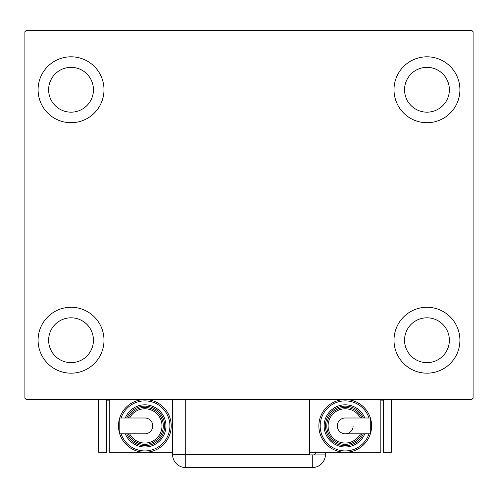 <?xml version="1.0" encoding="UTF-8"?>
<svg xmlns="http://www.w3.org/2000/svg" width="498" height="498" viewBox="0 0 498 498"><rect width="100%" height="100%" fill="white"/><g stroke="black" fill="none" stroke-linecap="round" stroke-linejoin="round"><path stroke-width="0.75" d="M38.085 340.221A32.955 32.955 0 0 1 71.04 307.266A32.955 32.955 0 0 1 103.995 340.221A32.955 32.955 0 0 1 71.04 373.176A32.955 32.955 0 0 1 38.085 340.221M394.005 89.758A32.955 32.955 0 0 1 426.96 56.803A32.955 32.955 0 0 1 459.915 89.758A32.955 32.955 0 0 1 426.96 122.713A32.955 32.955 0 0 1 394.005 89.758M394.005 340.221A32.955 32.955 0 0 1 426.96 307.266A32.955 32.955 0 0 1 459.915 340.221A32.955 32.955 0 0 1 426.96 373.176A32.955 32.955 0 0 1 394.005 340.221M38.085 89.758A32.955 32.955 0 0 1 71.04 56.803A32.955 32.955 0 0 1 103.995 89.758A32.955 32.955 0 0 1 71.04 122.713A32.955 32.955 0 0 1 38.085 89.758M48.63 89.758A22.41 22.41 0 0 1 71.04 67.348A22.41 22.41 0 0 1 93.45 89.758A22.41 22.41 0 0 1 71.04 112.168A22.41 22.41 0 0 1 48.63 89.758M404.55 340.221A22.41 22.41 0 0 1 426.96 317.811A22.41 22.41 0 0 1 449.37 340.221A22.41 22.41 0 0 1 426.96 362.631A22.41 22.41 0 0 1 404.55 340.221M404.55 89.758A22.41 22.41 0 0 1 426.96 67.348A22.41 22.41 0 0 1 449.37 89.758A22.41 22.41 0 0 1 426.96 112.168A22.41 22.41 0 0 1 404.55 89.758M48.63 340.221A22.41 22.41 0 0 1 71.04 317.811A22.41 22.41 0 0 1 93.45 340.221A22.41 22.41 0 0 1 71.04 362.631A22.41 22.41 0 0 1 48.63 340.221M471.78 30.434L26.22 30.434L24.9 31.754L24.9 398.226L26.22 399.545L471.78 399.545L473.1 398.226L473.1 31.754L471.78 30.434M309.638 399.545L309.638 454.911L325.449 454.911A13.185 13.185 0 0 1 312.277 467.566L185.723 467.566A13.185 13.185 0 0 1 172.545 454.381L172.545 399.545M325.455 452.271L325.455 454.381L325.455 452.271M314.493 454.911A13.185 13.185 0 0 0 316.205 452.271M312.277 454.911L312.277 467.566A13.185 13.185 0 0 0 325.455 454.381M152.768 425.908A7.912 7.912 0 0 1 144.862 433.814A7.912 7.912 0 0 0 152.768 425.908A7.912 7.912 0 0 0 144.862 417.996A7.912 7.912 0 0 1 152.768 425.908M144.862 417.996L119.794 417.996L119.794 433.814L144.862 433.814M172.545 452.271L144.862 452.271A26.363 26.363 0 0 0 171.225 425.908A26.363 26.363 0 0 1 144.862 452.271A26.363 26.363 0 0 1 118.493 425.908A26.363 26.363 0 0 1 144.862 399.545A26.363 26.363 0 0 1 171.225 425.908A26.363 26.363 0 0 0 144.862 399.545M165.952 425.908A21.09 21.09 0 0 0 125.309 417.996A21.09 21.09 0 0 1 165.952 425.908A21.09 21.09 0 0 1 125.309 433.814M163.313 425.908A18.457 18.457 0 0 0 128.185 417.996A18.457 18.457 0 0 1 163.313 425.908A18.457 18.457 0 0 1 128.185 433.814M144.862 452.271L109.267 452.271L109.267 399.545M106.628 450.951L109.267 450.951M106.628 400.859L109.267 400.859M98.722 399.545L98.722 452.271L106.628 452.271L106.628 399.545M337.32 425.908A7.912 7.912 0 0 1 345.232 417.996A7.912 7.912 0 0 0 337.32 425.908A7.912 7.912 0 0 0 345.232 433.814A7.912 7.912 0 0 0 353.138 425.908M345.232 433.814L370.294 433.814L370.294 417.996L345.232 417.996M309.638 452.271L345.232 452.271A26.363 26.363 0 0 0 371.595 425.908A26.363 26.363 0 0 1 345.232 452.271A26.363 26.363 0 0 1 318.869 425.908A26.363 26.363 0 0 1 345.232 399.545A26.363 26.363 0 0 1 371.595 425.908A26.363 26.363 0 0 0 345.232 399.545M324.142 425.908A21.09 21.09 0 0 0 364.785 433.814A21.09 21.09 0 0 1 324.142 425.908A21.09 21.09 0 0 1 364.785 417.996M361.903 433.814A18.457 18.457 0 0 1 326.775 425.908A18.457 18.457 0 0 1 361.903 417.996M380.821 399.545L380.821 452.271L345.232 452.271M383.46 400.859L380.821 400.859M383.46 450.951L380.821 450.951M383.46 399.545L383.46 452.271L391.372 452.271L391.372 399.545M185.723 399.545L185.723 454.381L309.638 454.381M185.723 467.566L185.723 454.381L172.545 454.381M121.095 433.814A25.049 25.049 0 0 0 169.905 425.908A25.049 25.049 0 0 0 121.095 417.996M126.735 433.814A19.771 19.771 0 0 0 164.633 425.908A19.771 19.771 0 0 0 126.735 417.996M129.654 433.814A17.137 17.137 0 0 0 161.999 425.908A17.137 17.137 0 0 0 129.654 417.996M368.993 417.996A25.049 25.049 0 0 0 320.183 425.908A25.049 25.049 0 0 0 368.993 433.814M363.353 417.996A19.771 19.771 0 0 0 325.455 425.908A19.771 19.771 0 0 0 363.353 433.814M360.434 417.996A17.137 17.137 0 0 0 328.095 425.908A17.137 17.137 0 0 0 360.434 433.814"/></g></svg>
